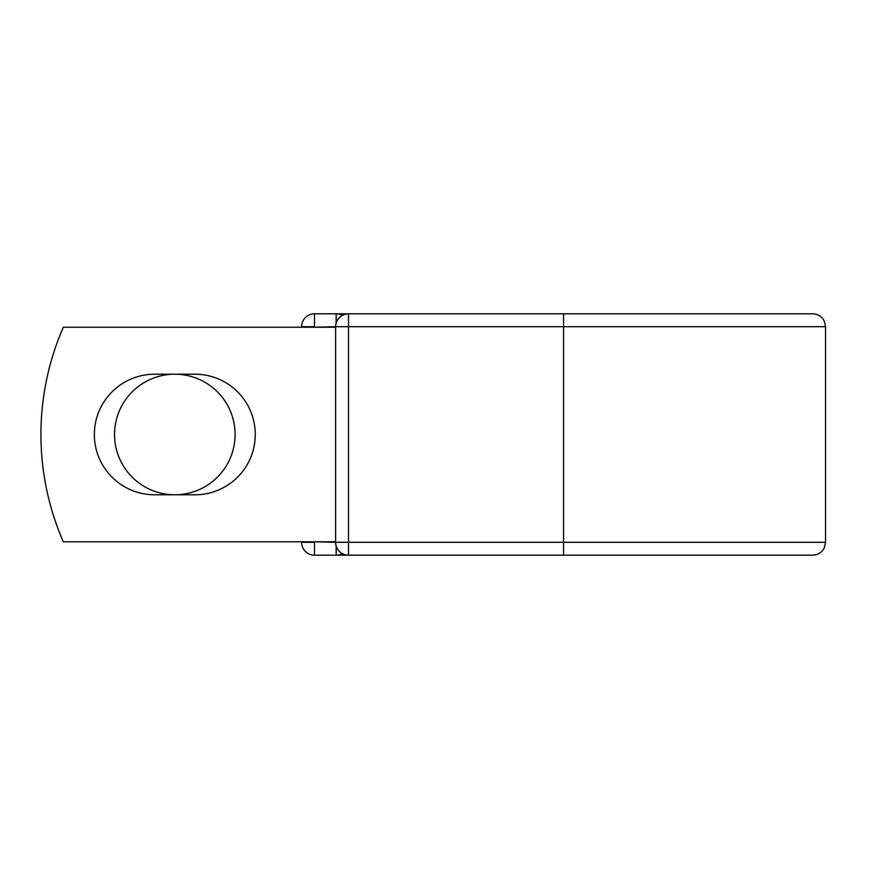 <?xml version="1.0" encoding="UTF-8"?>
<svg xmlns="http://www.w3.org/2000/svg" width="869" height="869" viewBox="0 0 869 869"><rect width="100%" height="100%" fill="white"/><g stroke="black" fill="none" stroke-linecap="round" stroke-linejoin="round"><path stroke-width="1.3" d="M94.352 434.5A60.287 60.287 0 0 0 154.639 494.787L194.982 494.787A60.287 60.287 0 0 0 255.269 434.5A60.287 60.287 0 0 0 194.982 374.213L154.639 374.213A60.287 60.287 0 0 0 94.352 434.5M114.523 434.5A60.287 60.287 0 0 1 174.81 374.213A60.287 60.287 0 0 1 235.097 434.5A60.287 60.287 0 0 1 174.81 494.787A60.287 60.287 0 0 1 114.523 434.5M563.579 313.818L348.491 313.818L348.491 326.69L825.55 326.69L824.236 321.019C821.759 316.425 817.903 314.024 812.678 313.818L563.579 313.818L563.579 555.182L314.48 555.182A12.872 12.872 0 0 1 301.608 542.31L301.608 541.778M301.608 327.222L301.608 326.69A12.872 12.872 0 0 1 314.48 313.818L336.151 313.818A12.872 12.872 0 0 1 342.321 315.393A12.872 12.872 0 0 0 336.151 313.818L348.491 313.818A12.872 12.872 0 0 0 335.619 326.69L314.48 327.222M563.579 555.182L812.678 555.182C817.903 554.976 821.759 552.575 824.236 547.981L825.55 542.31L825.55 326.69M314.48 541.778L335.619 542.31L335.619 326.69A12.872 12.872 0 0 1 348.491 313.818M335.619 541.778L63.318 541.778A268.195 268.195 0 0 1 63.318 327.222L335.619 327.222M336.151 555.182A12.872 12.872 0 0 0 342.321 553.607A12.872 12.872 0 0 1 336.151 555.182L336.151 545.993M335.619 542.31A12.872 12.872 0 0 0 348.491 555.182L348.491 542.31L335.619 542.31M301.608 326.69A12.872 12.872 0 0 1 314.48 313.818L314.48 326.69L301.608 326.69M314.48 555.182A12.872 12.872 0 0 1 301.608 542.31L314.48 542.31L314.48 555.182M335.619 326.69L348.491 326.69L348.491 542.31L825.55 542.31M336.151 323.007L336.151 313.818"/></g></svg>
